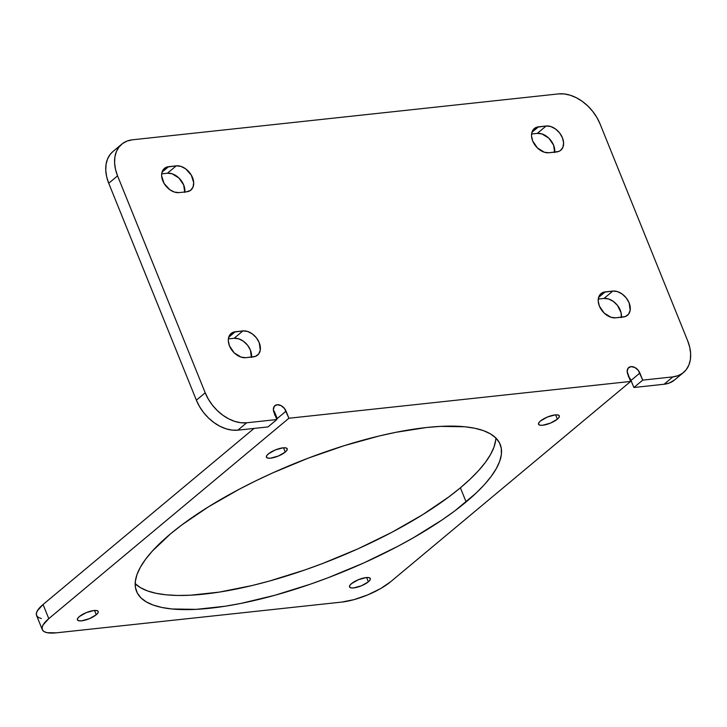<?xml version="1.0" encoding="UTF-8"?>
<svg xmlns="http://www.w3.org/2000/svg" width="727" height="727" viewBox="0 0 727 727"><rect width="100%" height="100%" fill="white"/><g stroke="black" fill="none" stroke-linecap="round" stroke-linejoin="round"><path stroke-width="1.09" d="M96.246 614.751L94.501 610.453L96.246 614.751L97.972 612.843L98.145 611.371L96.746 610.544L93.983 610.498L86.204 612.652L79.352 616.569A11.205 3.39 -22 0 1 90.448 611.198A11.205 3.39 -22 0 1 98.19 611.462A11.205 3.39 -22 0 1 96.246 614.751A11.205 3.39 -22 0 1 85.159 620.131A11.205 3.39 -22 0 1 77.407 619.858A11.205 3.39 -22 0 1 79.352 616.569L77.635 618.477L77.453 619.958L78.852 620.776L81.615 620.822L89.394 618.668L96.246 614.751M285.248 452.085L283.512 447.787L285.248 452.085L286.974 450.177L287.156 448.704L285.756 447.877L282.994 447.832L275.215 449.986L268.363 453.902A11.205 3.39 -22 0 1 279.45 448.532A11.205 3.39 -22 0 1 287.201 448.795A11.205 3.39 -22 0 1 285.248 452.085A11.205 3.39 -22 0 1 274.161 457.465A11.205 3.39 -22 0 1 266.418 457.192A11.205 3.39 -22 0 1 268.363 453.902L266.636 455.811L266.464 457.292L267.863 458.119L270.617 458.155L278.405 456.002L285.248 452.085M557.373 419.161L555.628 414.863L557.373 419.161L559.09 417.262L559.272 415.78L557.873 414.953L555.11 414.908L547.331 417.071L540.479 420.988A11.205 3.39 -22 0 1 551.566 415.608A11.205 3.39 -22 0 1 559.317 415.88A11.205 3.39 -22 0 1 557.373 419.161A11.205 3.39 -22 0 1 546.277 424.541A11.205 3.39 -22 0 1 538.534 424.277A11.205 3.39 -22 0 1 540.479 420.988L538.752 422.887L538.58 424.368L539.979 425.195L542.742 425.24L550.521 423.087L557.373 419.161M368.362 581.827L366.626 577.529L368.362 581.827L370.088 579.928L370.261 578.447L368.862 577.62L366.108 577.574L358.32 579.728L351.477 583.654A11.205 3.39 -22 0 1 362.564 578.274A11.205 3.39 -22 0 1 370.307 578.547A11.205 3.39 -22 0 1 368.362 581.827A11.205 3.39 -22 0 1 357.275 587.207A11.205 3.39 -22 0 1 349.523 586.934A11.205 3.39 -22 0 1 351.477 583.654L349.751 585.553L349.569 587.034L350.968 587.861L353.731 587.907L361.51 585.753L368.362 581.827M495.66 440.28L493.996 447.078L490.589 454.43L485.472 462.254L478.684 470.478L470.305 479.02L460.4 487.799A196.117 59.296 158 0 0 495.823 437.936L490.48 433.883L483.51 430.666L474.949 428.285L464.871 426.767L440.607 426.376L426.64 427.494L395.733 432.338L379.085 436.009L344.207 445.669L308.33 458.11L272.834 472.841L255.668 480.892L239.092 489.307L208.404 506.864L181.932 524.849L170.609 533.782A196.117 59.296 -22 0 1 364.645 439.708A196.117 59.296 -22 0 1 500.194 444.406A196.117 59.296 -22 0 1 466.116 501.948L460.4 487.799L449.077 496.741L422.605 514.725L391.917 532.282L358.175 548.749L322.679 563.48L304.704 570.013L269.154 581.118L251.924 585.58L219.372 592.096L190.401 595.213L177.624 595.458L166.138 594.822L156.06 593.305L147.499 590.924L140.52 587.707L135.204 583.672M112.994 151.48L110.141 154.442L107.532 159.004L106.06 164.384L105.76 170.372L106.66 176.734L108.723 183.24L196.372 400.186L199.516 406.566L203.624 412.591L208.531 418.016L214.047 422.641L219.972 426.286L226.07 428.812L232.113 430.12L237.856 430.166L268.009 426.922L237.856 430.166L246.698 422.787L276.851 419.543L268.009 426.922L276.851 419.543L273.361 409.71L274.297 406.293L277.169 404.739L280.995 405.575L284.502 408.51L288.91 418.243L630.663 381.43L627.174 371.597L628.11 368.18L630.981 366.626L634.816 367.462L638.315 370.397L642.732 380.13L672.884 376.877L678.118 375.65L682.635 373.205L686.27 369.634L688.878 365.063L690.359 359.683L690.65 353.695L689.75 347.333L687.687 340.836L600.039 123.89L596.894 117.501L592.787 111.485L587.879 106.051L582.363 101.426L576.438 97.781L570.341 95.255L564.297 93.947L558.554 93.901L132.369 139.811L127.134 141.038L122.618 143.492L118.983 147.063L116.375 151.625L114.893 157.005L114.602 162.993L115.502 169.364L117.565 175.861L205.214 392.807L208.358 399.187L212.466 405.212L217.373 410.637L222.889 415.262L228.814 418.906L234.912 421.433L240.955 422.75L246.698 422.787L276.851 419.543L273.997 412.463A8.006 5.562 -129.8 0 1 274.897 405.675A8.006 5.562 -129.8 0 1 286.056 411.164L277.214 418.543L274.361 411.473L277.214 418.543A8.006 5.562 50.2 0 0 275.115 415.235M274.615 414.726L277.214 418.543L286.056 411.164L288.91 418.243L630.663 381.43L390.535 581.836L380.503 588.661L367.708 594.895L354.104 599.611L341.763 602.083L56.297 632.835L47.101 632.681L44.138 631.618L42.439 629.936L42.066 627.71L43.029 625.011L48.782 618.65L288.91 418.243L48.782 618.65L43.066 604.5L254.05 428.421L43.066 604.5L37.313 610.862L36.35 613.561L36.723 615.787L38.422 617.468L41.384 618.541M628.428 376.613L630.354 379.058L633.889 387.5L664.042 384.256L669.276 383.029L674.711 379.867M621.394 317.217A14.676 10.196 50.2 0 0 616.332 304.059A14.676 10.196 50.2 0 0 603.992 298.443L598.266 299.061L603.992 298.443L608.617 298.979L613.343 301.405L617.441 305.349L621.094 312.783L621.331 317.635M251.497 357.066A14.676 10.196 50.2 0 0 246.435 343.907A14.676 10.196 50.2 0 0 234.094 338.291L228.378 338.909L234.094 338.291L238.729 338.827L243.445 341.254L247.543 345.198L250.388 350.069L251.442 357.475M184.803 191.992A14.676 10.196 50.2 0 0 179.742 178.833A14.676 10.196 50.2 0 0 167.401 173.226L161.685 173.844L167.401 173.226L172.035 173.753L178.924 177.997L183.695 185.003L184.749 192.41M554.701 152.143A14.676 10.196 50.2 0 0 549.639 138.993A14.676 10.196 50.2 0 0 537.298 133.377L531.573 133.995L537.298 133.377L541.924 133.913L548.821 138.148L553.592 145.155L554.646 152.561M612.834 291.073L617.459 291.6L622.185 294.026L626.283 297.979L629.128 302.85L630.173 310.256L628.573 314.164L625.365 316.527L615.669 317.835L611.043 317.299L604.146 313.055L599.375 306.049L598.212 300.996L598.903 296.534L599.929 294.744L603.137 292.372L612.834 291.073A14.676 10.196 -129.8 0 1 627.737 300.087A14.676 10.196 -129.8 0 1 627.474 315.309A14.676 10.196 -129.8 0 1 623.312 317.008L615.669 317.835A14.676 10.196 -129.8 0 1 600.766 308.821A14.676 10.196 -129.8 0 1 601.029 293.599A14.676 10.196 -129.8 0 1 605.191 291.89L612.834 291.073L603.992 298.443L612.834 291.073M242.936 330.912L247.562 331.448L252.287 333.875L256.386 337.819L259.23 342.699L260.275 350.105L258.676 354.004L255.468 356.375L245.771 357.675L241.146 357.148L234.248 352.904L229.478 345.898L228.314 340.845L228.432 338.491L230.032 334.584L233.24 332.221L242.936 330.912A14.676 10.196 -129.8 0 1 257.84 339.927A14.676 10.196 -129.8 0 1 257.576 355.149A14.676 10.196 -129.8 0 1 253.414 356.857L245.771 357.675A14.676 10.196 -129.8 0 1 230.868 348.66A14.676 10.196 -129.8 0 1 231.131 333.439A14.676 10.196 -129.8 0 1 235.294 331.739L242.936 330.912L234.094 338.291L242.936 330.912M176.243 165.847L180.869 166.383L185.594 168.8L191.301 175.116L193.7 182.677L193.009 187.148L190.556 190.347L186.721 191.783L179.078 192.61L174.453 192.082L169.727 189.656L164.02 183.34L161.621 175.78L161.739 173.426L163.339 169.518L166.547 167.155L176.243 165.847A14.676 10.196 -129.8 0 1 191.156 174.862A14.676 10.196 -129.8 0 1 190.883 190.083A14.676 10.196 -129.8 0 1 186.721 191.783L179.078 192.61A14.676 10.196 -129.8 0 1 164.175 183.595A14.676 10.196 -129.8 0 1 164.438 168.373A14.676 10.196 -129.8 0 1 168.6 166.674L176.243 165.847L167.401 173.226L176.243 165.847M546.141 125.998L550.766 126.534L555.492 128.961L559.59 132.905L562.434 137.776L563.598 142.837L562.898 147.299L560.453 150.498L558.672 151.461L548.976 152.761L544.35 152.234L537.453 147.99L532.682 140.983L531.519 135.931L531.637 133.577L533.236 129.67L536.444 127.307L546.141 125.998A14.676 10.196 -129.8 0 1 561.044 135.013A14.676 10.196 -129.8 0 1 560.781 150.235A14.676 10.196 -129.8 0 1 556.618 151.943L548.976 152.761A14.676 10.196 -129.8 0 1 534.072 143.746A14.676 10.196 -129.8 0 1 534.336 128.525A14.676 10.196 -129.8 0 1 538.498 126.825L546.141 125.998L537.298 133.377L546.141 125.998M135.186 583.645A196.117 59.296 158 0 0 277.887 578.619A196.117 59.296 158 0 0 460.4 487.799L466.116 501.948A196.117 59.296 -22 0 1 272.08 596.031A196.117 59.296 -22 0 1 136.531 591.333A196.117 59.296 -22 0 1 170.609 533.782L152.316 551.111L145.536 559.336L140.411 567.16L137.012 574.503L135.349 581.309L135.449 587.507L137.312 593.023L140.92 597.821L146.245 601.847L153.215 605.073L161.776 607.454L171.854 608.972L196.117 609.362L225.088 606.245L240.991 603.401L274.87 595.268L310.42 584.163L328.395 577.629L363.891 562.898L397.633 546.431L413.436 537.744L442.152 519.887L454.793 510.89L476.021 493.17L484.409 484.627L491.188 476.403L496.314 468.579L499.713 461.227L501.376 454.43L501.276 448.232L499.413 442.716L495.805 437.918M683.48 372.542L674.638 379.921A37.359 25.954 50.2 0 1 664.042 384.256L672.884 376.877L664.042 384.256L633.889 387.5L642.732 380.13L672.884 376.877A37.359 25.954 -129.8 0 0 683.48 372.542A37.359 25.954 -129.8 0 0 687.687 340.836L600.039 123.89A37.359 25.954 -129.8 0 0 558.554 93.901L132.369 139.811A37.359 25.954 -129.8 0 0 121.772 144.146L112.93 151.525A37.359 25.954 50.2 0 0 108.723 183.24L117.565 175.861L205.214 392.807L196.372 400.186L108.723 183.24L117.565 175.861A37.359 25.954 -129.8 0 1 121.772 144.146M628.928 377.122A8.006 5.562 50.2 0 1 631.027 380.43L639.869 373.051L642.732 380.13L633.889 387.5L631.027 380.43L639.869 373.051A8.006 5.562 -129.8 0 0 628.71 367.553A8.006 5.562 -129.8 0 0 627.81 374.35L630.663 381.43L390.535 581.836A37.359 11.296 -22 0 1 341.763 602.083L56.297 632.835A37.359 11.296 -22 0 1 42.293 629.618A37.359 11.296 -22 0 1 48.782 618.65L43.066 604.5A37.359 11.296 158 0 0 36.577 615.469L42.293 629.618M531.919 132.314L538.498 126.825L531.919 132.314M162.021 172.163L168.6 166.674L162.021 172.163M228.714 337.237L235.294 331.739L228.714 337.237M598.612 297.388L605.191 291.89L598.612 297.388M205.214 392.807L196.372 400.186A37.359 25.954 50.2 0 0 237.856 430.166L246.698 422.787A37.359 25.954 -129.8 0 1 205.214 392.807"/></g></svg>

